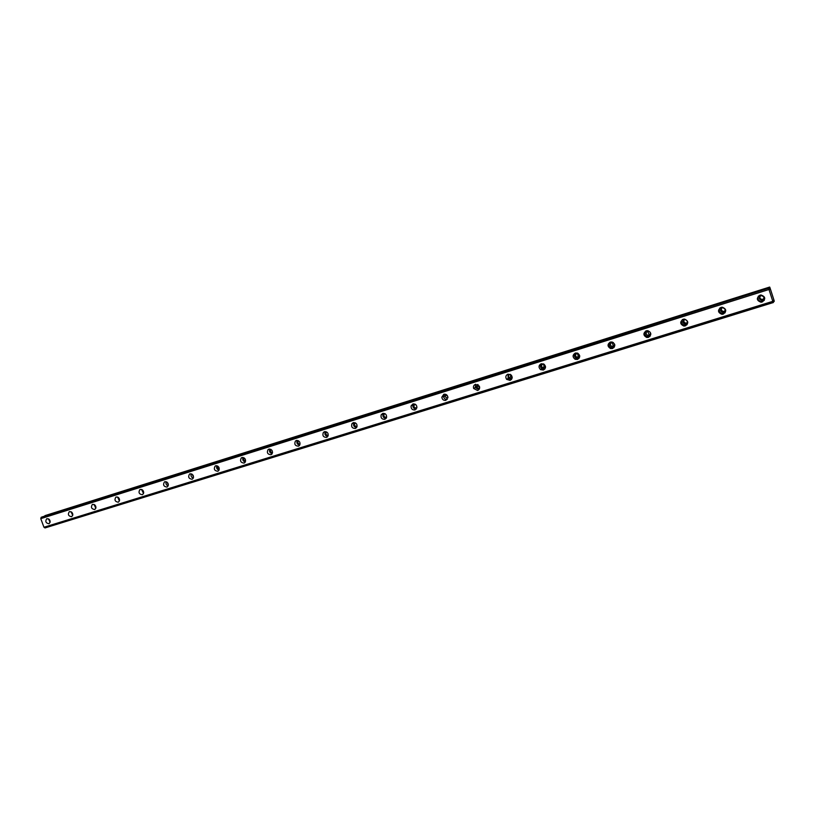 <?xml version="1.0" encoding="UTF-8"?>
<svg xmlns="http://www.w3.org/2000/svg" width="815" height="815" viewBox="0 0 815 815"><rect width="100%" height="100%" fill="white"/><g stroke="black" fill="none" stroke-linecap="round" stroke-linejoin="round"><path stroke-width="1.22" d="M50.194 521.457L49.236 519.369M762.269 300.114L761.526 300.226C758.724 299.146 758.51 297.658 760.874 295.774L761.587 295.662C764.419 296.731 764.653 298.209 762.269 300.114M763.747 298.861L762.168 299.421C760.232 299.085 759.539 298.005 760.079 296.191M723.506 312.186L722.681 312.298C720.032 311.157 719.839 309.7 722.121 307.917L722.905 307.805C725.595 308.916 725.798 310.383 723.506 312.186M724.871 311.096L723.526 311.442C721.632 311.014 721 309.914 721.621 308.131M685.772 323.942L684.855 324.044C682.359 322.852 682.206 321.405 684.386 319.724L685.272 319.633C687.799 320.804 687.972 322.241 685.772 323.942M687.055 322.934L685.863 323.137C684.06 322.638 683.49 321.528 684.152 319.816M649.015 335.393L647.976 335.464C645.663 334.201 645.562 332.795 647.65 331.236L648.648 331.155C651.002 332.398 651.124 333.804 649.015 335.393M650.258 334.425L649.158 334.517L647.619 331.247M614.704 344.368L613.216 346.548L611.994 346.569C609.926 345.234 609.875 343.859 611.851 342.443L613.288 342.494M614.418 345.591L613.349 345.58L612.014 342.402M579.72 355.87L578.324 357.418L576.867 357.347C575.084 355.931 575.115 354.606 576.969 353.374L577.937 353.303M579.506 356.45L578.375 356.308L577.305 353.292M545.541 366.893L544.308 368.013L542.535 367.748C541.15 366.281 541.282 365.038 542.953 364.02L543.605 363.928M545.48 367.025L544.186 366.679L543.452 363.928M512.187 377.528L511.137 378.343L508.988 377.712C508.091 376.265 508.356 375.165 509.793 374.401L510.19 374.329M512.187 377.325L510.771 376.612L510.384 374.421M479.648 387.848L478.772 388.429L476.286 387.176L477.651 384.486M479.648 387.308L478.211 386.045L478.12 384.741M447.893 397.852L447.201 398.26L444.603 396.294L445.917 394.409M447.873 396.987L446.661 394.868M416.913 407.592L416.384 407.867C414.652 407.979 413.826 407.133 413.898 405.33L414.967 404.108M416.832 406.328L416.007 404.841M386.667 417.066L386.29 417.239C384.374 417.26 383.61 416.292 383.987 414.346L384.772 413.572M357.133 426.306L356.909 426.388C354.882 426.327 354.168 425.298 354.77 423.311L355.299 422.832M328.282 435.302L328.201 435.332C326.112 435.2 325.45 434.13 326.204 432.144L326.509 431.869M300.103 444.083C298.015 443.859 297.394 442.769 298.259 440.823L298.392 440.711M272.567 452.651C270.549 452.284 269.999 451.184 270.916 449.36M245.641 461.025C243.797 460.597 243.267 459.528 244.062 457.806M219.317 469.196C217.636 468.727 217.126 467.688 217.809 466.078M193.573 477.183L192.126 474.177M168.379 484.986L167.014 482.103M143.735 492.606L142.442 489.866M119.611 500.064L118.389 497.466M95.987 507.358L94.856 504.913M72.851 514.479L71.802 512.217M46.995 518.666L46.689 518.798C45.08 521.447 45.813 523.098 48.89 523.75L49.226 523.607C50.795 520.948 50.061 519.308 46.995 518.666M48.482 518.819L50.112 522.384M759.937 295.183C756.208 298.137 756.544 300.48 760.945 302.202L762.147 302.019C765.896 299.013 765.53 296.67 761.047 294.999L759.937 295.183M758.408 296.069C757.216 299.054 758.235 300.878 761.485 301.53L764.297 300.368M721.02 307.377C717.434 310.189 717.73 312.491 721.907 314.295L723.221 314.121C726.837 311.259 726.511 308.956 722.253 307.204L721.02 307.377M719.889 307.958C718.494 310.882 719.39 312.756 722.599 313.581L725.136 312.756M683.153 319.246C679.71 321.894 679.944 324.156 683.866 326.051L685.334 325.898C688.807 323.198 688.532 320.927 684.519 319.093L683.153 319.246M682.328 319.623C680.831 322.424 681.625 324.319 684.702 325.297L687.076 324.716M646.264 330.809C642.984 333.264 643.147 335.485 646.764 337.481L648.434 337.369C651.755 334.863 651.562 332.632 647.833 330.686L646.264 330.809M645.704 331.043C644.186 333.681 644.869 335.566 647.752 336.687L650.054 336.31M610.343 342.076C607.226 344.287 607.297 346.457 610.557 348.576L612.493 348.545C615.651 346.253 615.539 344.073 612.167 342.005L610.343 342.076M609.997 342.198C608.499 344.633 609.06 346.477 611.668 347.75L614.021 347.557M575.339 353.048C572.436 354.983 572.375 357.072 575.166 359.303L577.478 359.435C580.433 357.418 580.443 355.309 577.509 353.109L575.339 353.048M575.176 353.099C573.76 355.259 574.168 357.041 576.399 358.447L578.935 358.498M541.211 363.745C538.583 365.334 538.358 367.29 540.528 369.613L543.34 370.041C546.03 368.37 546.213 366.383 543.88 364.081L541.211 363.745C539.938 365.558 540.162 367.219 541.894 368.726L544.746 369.134M507.939 374.177C505.687 375.358 505.249 377.09 506.635 379.362L510.047 380.391C512.38 379.128 512.767 377.345 511.219 375.043L507.939 374.177M508.081 374.136L508.112 378.445L511.423 379.505M475.481 384.344C473.709 385.128 473.097 386.514 473.647 388.48L477.58 390.487C479.444 389.641 480.025 388.195 479.332 386.147L475.481 384.344M475.756 384.272L475.237 387.543L478.925 389.601M443.818 394.277L441.812 397.19C442.239 399.595 443.605 400.644 445.907 400.328L447.904 397.211C447.374 394.918 446.019 393.94 443.818 394.277M444.206 394.185L443.503 396.233C443.839 398.443 445.082 399.513 447.231 399.442M412.91 403.965L411.076 405.911C410.943 408.773 412.247 410.118 414.988 409.945L416.873 407.826C416.883 405.035 415.558 403.751 412.91 403.965M413.409 403.853L412.859 404.933C412.645 407.51 413.796 408.886 416.292 409.048M382.744 413.419L381.186 414.754C380.564 417.82 381.766 419.348 384.802 419.328L386.432 417.871C386.931 414.835 385.699 413.358 382.744 413.419M383.335 413.307L383.06 413.745C382.378 416.455 383.396 418.003 386.106 418.421M353.282 422.659L351.978 423.606C351.01 426.754 352.121 428.374 355.33 428.486L356.695 427.447C357.561 424.33 356.42 422.73 353.282 422.659M353.965 422.537L353.934 422.588C352.926 425.277 353.812 426.938 356.624 427.559M324.502 431.675L323.402 432.388C322.19 435.536 323.239 437.217 326.53 437.441L327.691 436.657C328.812 433.519 327.752 431.858 324.502 431.675M325.277 431.563C324.288 434.151 325.134 435.801 327.824 436.494M296.385 440.487L295.448 441.047C294.072 444.165 295.061 445.876 298.402 446.192L299.39 445.581C300.684 442.464 299.686 440.772 296.385 440.487M297.231 440.385C296.324 442.871 297.139 444.481 299.686 445.214M268.899 449.106L268.094 449.554C266.607 452.631 267.544 454.352 270.906 454.739L271.762 454.24C273.178 451.164 272.22 449.452 268.899 449.106M269.826 449.014C268.991 451.388 269.785 452.967 272.19 453.731M242.035 457.531L241.332 457.898C239.773 460.923 240.68 462.655 244.021 463.093L244.775 462.686C246.273 459.65 245.356 457.938 242.035 457.531M243.033 457.449C242.279 459.731 243.033 461.259 245.305 462.054M215.761 465.762L215.14 466.078C213.54 469.053 214.406 470.775 217.737 471.264L218.4 470.917C219.948 467.942 219.072 466.221 215.761 465.762M216.831 465.701C216.148 467.881 216.871 469.379 219.011 470.194M190.068 473.821L189.518 474.086C187.888 477.009 188.723 478.731 192.034 479.251L192.625 478.955C194.204 476.031 193.349 474.32 190.068 473.821M191.199 473.78C190.588 475.858 191.291 477.315 193.308 478.15M164.936 481.696L164.436 481.93C162.796 484.803 163.611 486.514 166.881 487.075L167.411 486.82C169.011 483.937 168.185 482.225 164.936 481.696L164.436 481.93M166.128 481.685C165.577 483.672 166.25 485.088 168.145 485.934M140.333 489.407L139.885 489.611C138.244 492.443 139.039 494.145 142.268 494.725L142.747 494.501C144.357 491.669 143.552 489.968 140.333 489.407L139.885 489.611M141.586 489.418L143.532 493.544M116.26 496.956L115.852 497.14C114.212 499.921 114.986 501.612 118.185 502.213L118.613 502.009C120.223 499.228 119.438 497.537 116.26 496.956L115.852 497.14M117.574 496.997L119.438 500.991M92.686 504.342L92.319 504.505C90.679 507.246 91.443 508.917 94.601 509.538L94.998 509.365C96.598 506.624 95.824 504.954 92.686 504.342M94.061 504.424L95.844 508.275M69.601 511.586L69.265 511.728C67.645 514.418 68.389 516.078 71.506 516.72L71.873 516.557C73.462 513.868 72.708 512.207 69.601 511.586M71.037 511.698L72.739 515.406M41.677 517.077L768.861 288.031L41.677 517.077L40.76 518.656L43.959 527.254L45.008 527.947L773.364 302.518L44.886 527.875M45.008 527.947L773.364 302.518L773.099 300.46L774.056 301.56L773.323 301.784L774.25 301.285L774.077 300.45L769.971 287.715L769.666 287.053L44.866 515.752L769.472 287.41L769.574 289.508L768.861 288.031L41.076 517.352M44.092 527.356L772.885 301.499L773.303 302.385M769.666 287.053L44.947 515.64M41.025 517.494L768.749 288.174M768.779 288.347L769.014 289.488L40.791 518.483M40.76 518.656L769.014 289.488M769.054 289.692L772.814 301.336L43.959 527.254M774.005 301.499L773.313 301.713M762.168 299.421L761.526 300.226M723.526 311.442L722.681 312.298M685.863 323.137L684.855 324.044M649.158 334.517L647.976 335.464M613.349 345.58L611.994 346.569M578.375 356.308L576.867 357.347M544.186 366.679L542.535 367.748M510.771 376.612L508.988 377.712M478.211 386.045L476.286 387.176M446.651 395.132L444.603 396.294M415.528 404.423L413.898 405.33M385.098 413.755L383.987 414.346M355.493 422.934L354.77 423.311M761.485 301.53L760.945 302.202M722.599 313.581L721.907 314.295M684.702 325.297L683.866 326.051M647.752 336.687L646.764 337.481M611.668 347.75L610.557 348.576M576.399 358.447L575.166 359.303M541.894 368.726L540.528 369.613M508.112 378.445L506.635 379.362M475.237 387.543L473.647 388.48M443.503 396.233L441.812 397.19M412.859 404.933L411.076 405.911M383.06 413.745L381.186 414.754M353.934 422.588L351.978 423.606M325.002 431.573L323.402 432.388M296.721 440.416L295.448 441.047M269.123 449.045L268.094 449.554M242.177 457.49L241.332 457.898M215.853 465.742L215.14 466.078M190.119 473.8L189.518 474.086"/></g></svg>
